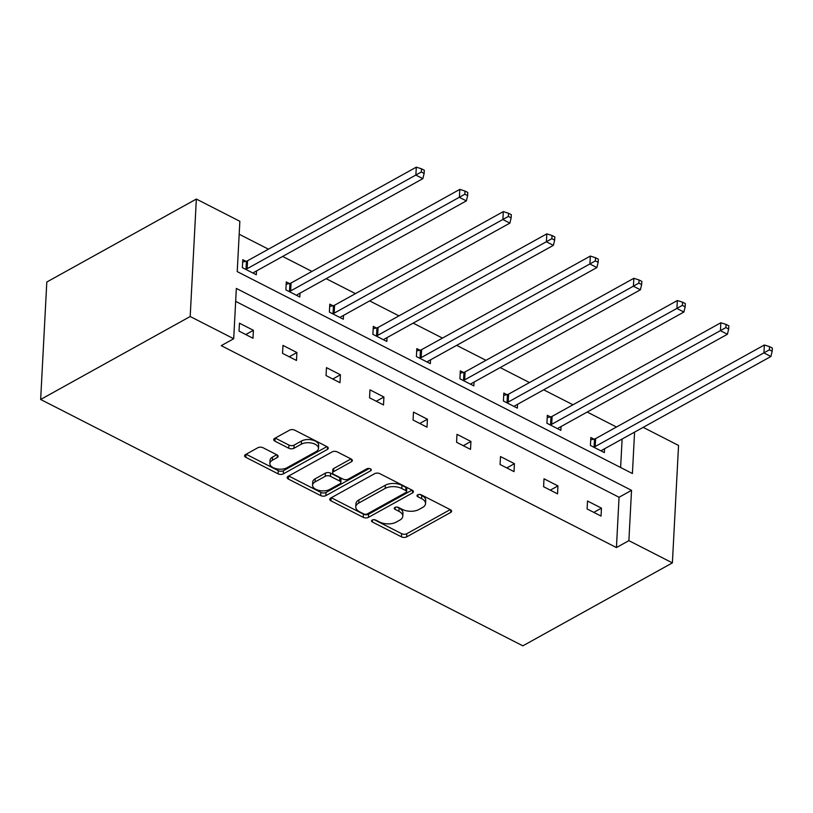 <?xml version="1.0" encoding="UTF-8"?>
<svg xmlns="http://www.w3.org/2000/svg" width="813" height="813" viewBox="0 0 813 813"><rect width="100%" height="100%" fill="white"/><g stroke="black" fill="none" stroke-linecap="round" stroke-linejoin="round"><path stroke-width="1.22" d="M372.161 520.056A2.571 1.362 -177 0 0 371.511 520.899A2.571 1.362 -177 0 0 372.364 521.987L401.449 536.844A3.679 1.941 -177 0 0 406.632 536.885L450.666 512.454A3.679 1.941 -177 0 0 451.601 511.245A3.679 1.941 -177 0 0 450.382 509.7L421.297 494.843A2.571 1.362 -177 0 0 417.669 494.812A2.571 1.362 -177 0 0 417.008 495.656A2.571 1.362 -177 0 0 417.872 496.743L421.632 498.664A11.758 6.219 -177 0 1 425.545 503.623A11.758 6.219 -177 0 1 422.567 507.485L418.898 509.517A11.758 6.219 -177 0 1 402.303 509.385L398.543 507.464A2.571 1.362 -177 0 0 394.915 507.434A2.571 1.362 -177 0 0 394.264 508.277A2.571 1.362 -177 0 0 395.118 509.365L398.878 511.286A11.758 6.219 -177 0 1 402.801 516.245A11.758 6.219 -177 0 1 399.813 520.107L396.144 522.139A11.758 6.219 -177 0 1 379.559 522.007L375.789 520.086A2.571 1.362 -177 0 0 372.161 520.056M263.066 447.76A3.679 1.941 -177 0 0 257.884 447.719L245.536 454.569A3.679 1.941 -177 0 0 244.601 455.778A3.679 1.941 -177 0 0 245.821 457.333L278.127 473.837A3.679 1.941 -177 0 0 283.31 473.877L327.344 449.447A3.679 1.941 -177 0 0 328.279 448.237A3.679 1.941 -177 0 0 327.06 446.693L294.753 430.189A3.679 1.941 -177 0 0 289.57 430.148L274.642 438.42A3.679 1.941 -177 0 0 273.717 439.63A3.679 1.941 -177 0 0 274.936 441.174L288.757 448.237A3.679 1.941 -177 0 0 293.94 448.278L301.349 444.183A9.827 5.193 -177 0 1 312.294 443.227A9.827 5.193 -177 0 1 318.483 448.43A9.827 5.193 -177 0 1 315.993 451.662L286.999 467.739A9.827 5.193 -177 0 1 276.044 468.695A9.827 5.193 -177 0 1 269.865 463.491A9.827 5.193 -177 0 1 272.355 460.26L277.182 457.577A3.679 1.941 -177 0 0 278.117 456.378A3.679 1.941 -177 0 0 276.898 454.823L263.066 447.76M233.697 338.736L190.191 316.511L40.65 399.468L522.85 645.837L672.392 562.881L628.886 540.655L631.528 490.341L236.339 288.432L233.697 338.736L221.238 345.657L616.427 547.566L628.886 540.655M330.667 498.074A3.679 1.941 -177 0 0 329.732 499.273A3.679 1.941 -177 0 0 330.962 500.828L363.259 517.332A3.679 1.941 -177 0 0 368.452 517.373L412.486 492.942A3.679 1.941 -177 0 0 413.411 491.743A3.679 1.941 -177 0 0 412.191 490.188L379.884 473.684A3.679 1.941 -177 0 0 374.702 473.644L330.667 498.074M320.698 495.584L288.391 479.081A3.679 1.941 -177 0 1 287.172 477.526A3.679 1.941 -177 0 1 288.097 476.327L332.141 451.896A3.679 1.941 -177 0 1 337.324 451.937L351.145 458.999A3.679 1.941 -177 0 1 352.364 460.544A3.679 1.941 -177 0 1 351.44 461.754L333.574 471.662A3.679 1.941 -177 0 0 332.649 472.871A3.679 1.941 -177 0 0 333.869 474.416L343.035 479.101A3.679 1.941 -177 0 0 348.228 479.142L366.815 468.827A2.571 1.362 -177 0 1 369.681 468.583A2.571 1.362 -177 0 1 371.297 469.944A2.571 1.362 -177 0 1 370.647 470.788L325.881 495.625A3.679 1.941 -177 0 1 320.698 495.584L320.861 492.404L288.717 475.981M634.577 432.12L632.412 473.522L237.223 271.603L239.855 221.299L196.35 199.063L46.808 282.02L40.65 399.468M289.408 283.524L286.288 281.928L285.871 289.865L299.814 296.989L300.017 293.158M376.419 327.985L373.299 326.389L372.882 334.326L386.836 341.45L387.029 337.619M463.44 372.435L460.321 370.85L459.904 378.777L473.847 385.901L474.05 382.08M550.452 416.896L547.332 415.301L546.915 423.238L560.858 430.362L561.061 426.54M620.624 467.495L622.118 439.03M616.498 427.018L587.189 412.039M572.992 404.783L543.684 389.813M529.487 382.557L500.178 367.578M485.971 360.322L456.672 345.352M442.465 338.096L413.167 323.127M398.959 315.871L369.661 300.891M355.454 293.635L326.145 278.666M311.948 271.41L282.639 256.441M268.442 249.185L239.174 234.225M593.957 439.122L590.838 437.536L590.421 445.463L604.364 452.597L604.567 448.766M506.946 394.671L503.826 393.075L503.41 401.012L517.353 408.136L517.556 404.305M419.925 350.21L416.805 348.614L416.398 356.551L430.341 363.675L430.534 359.854M332.913 305.749L329.793 304.153L329.377 312.09L343.32 319.214L343.523 315.393M245.902 261.298L242.782 259.703L242.365 267.64L256.308 274.764L256.512 270.932M643.164 427.353L678.55 445.443L672.392 562.881M196.35 199.063L190.191 316.511M616.427 547.566L619.059 497.261L235.658 301.359M619.059 497.261L631.528 490.341M239.459 323.188L253.402 330.312L252.985 338.249L239.042 331.115L239.459 323.188M282.965 345.413L296.908 352.537L296.491 360.474L282.548 353.35L282.965 345.413M326.47 367.639L340.413 374.763L339.997 382.699L326.054 375.576L326.47 367.639M369.976 389.874L383.919 396.998L383.502 404.935L369.559 397.811L369.976 389.874M413.482 412.1L427.425 419.223L427.008 427.16L413.065 420.036L413.482 412.1M456.987 434.325L470.93 441.459L470.514 449.386L456.571 442.262L456.987 434.325M500.493 456.56L514.436 463.684L514.029 471.621L500.076 464.497L500.493 456.56M543.999 478.786L557.952 485.91L557.535 493.847L543.592 486.723L543.999 478.786M587.514 501.021L601.457 508.145L601.041 516.072L587.098 508.948L587.514 501.021M601.457 508.145L593.805 512.383M557.952 485.91L550.299 490.158M514.436 463.684L506.794 467.922M470.93 441.459L463.288 445.697M427.425 419.223L419.782 423.471M383.919 396.998L376.277 401.236M340.413 374.763L332.771 379.01M296.908 352.537L289.255 356.775M253.402 330.312L245.75 334.55M402.801 516.245L402.963 513.064A11.758 6.219 -177 0 0 399.051 508.105L398.878 511.286M396.988 507.058L399.051 508.105M425.545 503.623L425.717 500.442A11.758 6.219 -177 0 0 421.795 495.493L421.632 498.664M419.742 494.436L421.795 495.493M374.234 519.68L401.622 533.663A3.679 1.941 -177 0 0 406.805 533.714L450.229 509.619M331.277 497.729L363.431 514.162A3.679 1.941 -177 0 0 368.614 514.202L412.039 490.107M363.675 513.897A2.571 1.362 -177 0 0 367.303 513.918L405.961 492.475A2.571 1.362 -177 0 0 406.612 491.631A2.571 1.362 -177 0 0 405.758 490.554L401.785 488.522A11.758 6.219 -177 0 0 385.199 488.389L358.777 503.044A11.758 6.219 -177 0 0 355.789 506.906A11.758 6.219 -177 0 0 359.712 511.865L363.675 513.897M406.612 491.631L406.774 488.461A2.571 1.362 -177 0 0 405.921 487.373L405.758 490.554M355.789 506.906L355.962 503.735A11.758 6.219 -177 0 1 358.94 499.873L385.362 485.219A11.758 6.219 -177 0 1 401.957 485.351L405.921 487.373M350.992 458.918L333.747 468.491A3.679 1.941 -177 0 0 332.812 469.69L332.649 472.871M369.234 468.491L326.043 492.444L325.881 495.625M315.048 481.936A9.827 5.193 -177 0 0 312.548 485.168A9.827 5.193 -177 0 0 318.737 490.381A9.827 5.193 -177 0 0 329.692 489.426L339.905 483.755A3.679 1.941 -177 0 0 340.84 482.556A3.679 1.941 -177 0 0 339.61 481.001L330.444 476.316A3.679 1.941 -177 0 0 325.261 476.276L315.048 481.936L315.21 478.766A9.827 5.193 -177 0 0 312.72 481.997L312.548 485.168M340.84 482.556L341.003 479.375A3.679 1.941 -177 0 0 339.783 477.831L339.61 481.001M315.21 478.766L325.424 473.105A3.679 1.941 -177 0 1 330.606 473.146L339.783 477.831M320.861 492.404A3.679 1.941 -177 0 0 326.043 492.444M269.865 463.491L270.028 460.31A9.827 5.193 -177 0 1 272.518 457.089L276.745 454.741M318.483 448.43L318.655 445.26A9.827 5.193 -177 0 0 312.466 440.046A9.827 5.193 -177 0 0 301.511 441.002L301.349 444.183M275.261 438.085L288.93 445.067A3.679 1.941 -177 0 0 294.113 445.107L301.511 441.002M246.146 454.233L278.29 470.656A3.679 1.941 -177 0 0 283.473 470.697L326.897 446.611M601.244 451.002L601.447 450.707A3.74 1.982 3 0 1 602.179 450.097L770.907 356.49L763.935 352.923L764.352 344.997L595.624 438.593A3.74 1.982 3 0 1 594.486 439.01L590.716 439.853M769.393 349.814L772.187 351.246L772.35 348.066L769.565 346.643L769.393 349.814L595.207 446.53A3.74 1.982 3 0 1 594.069 446.947L593.541 447.059M772.187 351.246L770.907 356.49M764.352 344.997L769.565 346.643M557.738 428.766L557.942 428.481A3.74 1.982 3 0 1 558.673 427.862L727.401 334.265L720.43 330.698L720.846 322.761L552.108 416.368A3.74 1.982 3 0 1 550.98 416.774L547.21 417.628M725.887 327.588L728.672 329.011L728.844 325.84L726.05 324.417L725.887 327.588L551.702 424.305A3.74 1.982 3 0 1 550.564 424.711L550.035 424.833M728.672 329.011L727.401 334.265M720.846 322.761L726.05 324.417M514.233 406.541L514.436 406.256A3.74 1.982 3 0 1 515.157 405.636L683.896 312.029L676.924 308.473L677.341 300.536L508.603 394.132A3.74 1.982 3 0 1 507.475 394.549L503.704 395.392M682.381 305.363L685.166 306.786L685.339 303.615L682.544 302.182L682.381 305.363L508.186 402.069A3.74 1.982 3 0 1 507.058 402.486L506.529 402.608M685.166 306.786L683.896 312.029M677.341 300.536L682.544 302.182M470.727 384.315L470.93 384.021A3.74 1.982 3 0 1 471.652 383.401L640.39 289.804L633.418 286.237L633.835 278.3L465.097 371.907A3.74 1.982 3 0 1 463.969 372.324L460.199 373.167M638.876 283.127L641.66 284.56L641.833 281.379L639.038 279.957L638.876 283.127L464.68 379.844A3.74 1.982 3 0 1 463.552 380.26L463.024 380.372M641.66 284.56L640.39 289.804M633.835 278.3L639.038 279.957M427.221 362.08L427.414 361.795A3.74 1.982 3 0 1 428.146 361.175L596.884 267.568L589.913 264.012L590.329 256.075L421.591 349.681A3.74 1.982 3 0 1 420.463 350.088L416.683 350.931M595.37 260.902L598.155 262.325L598.317 259.154L595.533 257.731L595.37 260.902L421.175 357.618A3.74 1.982 3 0 1 420.047 358.025L419.518 358.147M598.155 262.325L596.884 267.568M590.329 256.075L595.533 257.731M383.716 339.854L383.909 339.57A3.74 1.982 3 0 1 384.64 338.95L553.379 245.343L546.407 241.786L546.824 233.849L378.086 327.446A3.74 1.982 3 0 1 376.947 327.863L373.177 328.706M551.864 238.676L554.649 240.099L554.812 236.918L552.027 235.496L551.864 238.676L377.669 335.383A3.74 1.982 3 0 1 376.541 335.799L376.002 335.921M554.649 240.099L553.379 245.343M546.824 233.849L552.027 235.496M340.2 317.629L340.403 317.334A3.74 1.982 3 0 1 341.135 316.714L509.873 223.118L502.891 219.551L503.308 211.614L334.58 305.221A3.74 1.982 3 0 1 333.442 305.637L329.671 306.481M508.349 216.441L511.143 217.864L511.306 214.693L508.521 213.27L508.349 216.441L334.163 313.157A3.74 1.982 3 0 1 333.025 313.564L332.497 313.686M511.143 217.864L509.873 223.118M503.308 211.614L508.521 213.27M296.694 295.393L296.897 295.109A3.74 1.982 3 0 1 297.629 294.489L466.357 200.882L459.386 197.325L459.802 189.388L291.074 282.995A3.74 1.982 3 0 1 289.936 283.402L286.166 284.245M464.843 194.216L467.638 195.638L467.8 192.468L465.016 191.045L464.843 194.216L290.658 290.922A3.74 1.982 3 0 1 289.519 291.339L288.991 291.461M467.638 195.638L466.357 200.882M459.802 189.388L465.016 191.045M253.189 273.168L253.392 272.883A3.74 1.982 3 0 1 254.123 272.264L422.851 178.657L415.88 175.09L416.297 167.163L247.559 260.76A3.74 1.982 3 0 1 246.43 261.176L242.66 262.02M421.337 171.99L424.132 173.413L424.295 170.232L421.5 168.809L421.337 171.99L247.152 268.697A3.74 1.982 3 0 1 246.014 269.113L245.485 269.225M424.132 173.413L422.851 178.657M416.297 167.163L421.5 168.809M372.476 519.903L372.364 521.987M417.973 494.67L417.872 496.743M395.23 507.292L395.118 509.365M450.798 509.954L450.666 512.454M406.805 533.714L406.632 536.885M401.622 533.663L401.449 536.844M412.618 490.442L412.486 492.942M368.614 514.202L368.452 517.373M363.431 514.162L363.259 517.332M331.115 497.82L330.962 500.828M401.957 485.351L401.785 488.522M385.362 485.219L385.199 488.389M358.94 499.873L358.777 503.044M288.554 476.072L288.391 479.081M351.572 459.254L351.44 461.754M333.747 468.491L333.574 471.662M370.738 469.04L370.647 470.788M330.606 473.146L330.444 476.316M325.424 473.105L325.261 476.276M277.314 455.077L277.182 457.577M272.518 457.089L272.355 460.26M294.113 445.107L293.94 448.278M288.93 445.067L288.757 448.237M275.099 438.177L274.936 441.174M327.476 446.947L327.344 449.447M283.473 470.697L283.31 473.877M278.29 470.656L278.127 473.837M245.983 454.325L245.821 457.333M595.624 438.593L595.207 446.53M594.486 439.01L594.069 446.947M552.108 416.368L551.702 424.305M550.98 416.774L550.564 424.711M508.603 394.132L508.186 402.069M507.475 394.549L507.058 402.486M465.097 371.907L464.68 379.844M463.969 372.324L463.552 380.26M421.591 349.681L421.175 357.618M420.463 350.088L420.047 358.025M378.086 327.446L377.669 335.383M376.947 327.863L376.541 335.799M334.58 305.221L334.163 313.157M333.442 305.637L333.025 313.564M291.074 282.995L290.658 290.922M289.936 283.402L289.519 291.339M247.559 260.76L247.152 268.697M246.43 261.176L246.014 269.113"/></g></svg>
